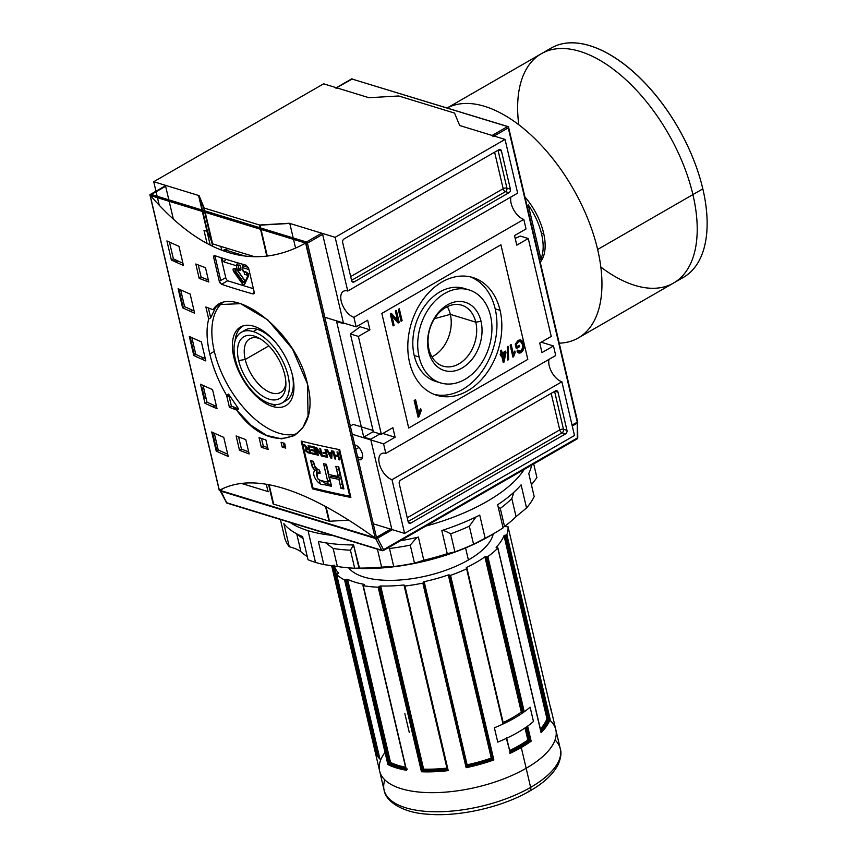 <?xml version="1.0" encoding="UTF-8"?>
<svg xmlns="http://www.w3.org/2000/svg" width="857" height="857" viewBox="0 0 857 857"><rect width="100%" height="100%" fill="white"/><g stroke="black" fill="none" stroke-linecap="round" stroke-linejoin="round"><path stroke-width="1.29" d="M428.939 349.153A31.87 23.503 -73 0 0 458.966 363.839A31.87 23.503 -73 0 0 475.785 322.168A31.87 23.503 107 0 0 461.698 305.188A31.87 23.503 107 0 0 436.202 316.179A31.87 23.503 107 0 0 428.939 349.153A31.87 23.503 107 0 0 443.026 366.132A31.87 23.503 107 0 0 468.511 355.141A31.87 23.503 107 0 0 475.785 322.168A31.87 23.503 107 0 0 445.758 307.481A31.87 23.503 107 0 0 428.939 349.153L428.607 351.52A35.673 26.299 107 0 0 462.212 367.953A35.673 26.299 107 0 0 481.023 321.311A35.673 26.299 107 0 0 447.418 304.878A35.673 26.299 107 0 0 428.607 351.52A35.673 26.299 -73 0 1 447.418 304.878A35.673 26.299 -73 0 1 481.023 321.311L475.785 322.168L450.321 314.358A31.87 23.503 107 0 0 447.333 306.645A31.87 23.503 107 0 1 450.321 314.358L434.51 318.654M431.939 356.876A31.87 23.503 107 0 0 450.321 314.358A31.87 23.503 -73 0 1 431.939 356.876M419.094 356.994A48.624 35.855 -73 0 1 444.729 293.426A48.624 35.855 -73 0 1 490.536 315.826A48.624 35.855 -73 0 1 464.901 379.394A48.624 35.855 -73 0 1 419.094 356.994A48.624 35.855 107 0 0 440.573 382.897A48.624 35.855 107 0 0 479.459 366.121A48.624 35.855 107 0 0 490.536 315.826A48.624 35.855 107 0 0 469.058 289.923A48.624 35.855 107 0 0 430.171 306.699A48.624 35.855 107 0 0 419.094 356.994L414.21 355.505A48.624 35.855 -73 0 1 425.286 305.199A48.624 35.855 -73 0 1 464.173 288.434L469.058 289.923M440.573 382.897L435.688 381.397A48.624 35.855 -73 0 1 414.21 355.505A48.624 35.855 107 0 0 438.163 382.029M470.386 276.875A61.586 45.41 -73 0 1 495.185 308.841A61.586 45.41 -73 0 1 482.127 371.21A61.586 45.41 -73 0 1 434.36 394.456A61.586 45.41 107 0 0 482.127 371.21A61.586 45.41 107 0 0 495.185 308.841A61.586 45.41 107 0 0 470.386 276.875M500.07 310.33A61.586 45.41 107 0 1 467.59 390.856A61.586 45.41 107 0 1 409.56 362.49A61.586 45.41 -73 0 1 423.604 298.772A61.586 45.41 -73 0 1 472.86 277.529A61.586 45.41 -73 0 1 500.07 310.33A61.586 45.41 -73 0 1 486.026 374.048A61.586 45.41 -73 0 1 436.77 395.291A61.586 45.41 -73 0 1 409.56 362.49A61.586 45.41 -73 0 1 442.051 281.964A61.586 45.41 -73 0 1 500.07 310.33L495.185 308.841M401.097 321.289L398.301 309.345L399.319 308.766L402.115 320.7L401.097 321.289L402.115 320.7L399.319 308.766L398.301 309.345L401.097 321.289M501.163 353.662L500.477 350.759L501.495 350.17L502.181 353.073L505.619 351.102L505.973 352.634L504.012 362.104L503.241 362.543L501.527 355.194L500.499 355.784L500.145 354.252L501.163 353.662L500.145 354.252L500.499 355.784L501.527 355.194L503.241 362.543L504.012 362.104L505.973 352.634L505.619 351.102L502.181 353.073L501.495 350.17L500.477 350.759L501.163 353.662M513.611 356.748L512.947 357.123L510.151 345.189L511.168 344.6L513.354 353.898L514.843 351.038L515.175 352.452L513.611 356.748L515.175 352.452L514.843 351.038L513.354 353.898L511.168 344.6L510.151 345.189L512.947 357.123L513.611 356.748L512.807 356.501L513.611 356.748M516.46 344.364L516.985 346.635L519.278 345.307L519.599 346.689L516.289 348.595L515.261 344.182L518.121 340.411L520.777 340.015L523.627 344.128C524.548 347.642 523.702 350.47 521.077 352.613L518.796 353.009L516.985 350.974L517.832 350.052L519.138 351.499L520.767 351.231L522.866 347.342L522.62 344.782L520.488 341.461L518.528 341.75L516.46 344.364L518.528 341.75C520.745 340.979 522.106 341.997 522.62 344.782L522.866 347.342L520.767 351.231L517.832 350.052L516.985 350.974C517.832 353.009 519.203 353.555 521.077 352.613C523.702 350.47 524.548 347.642 523.627 344.128C522.845 340.583 521.013 339.34 518.121 340.411L515.261 344.182L516.289 348.595L519.599 346.689L519.278 345.307L516.985 346.635L516.46 344.364L515.411 344.043L515.946 346.314L516.985 346.635L515.946 346.314L515.411 344.043L516.46 344.364M507.826 360.069L507.323 346.817L508.115 346.357L508.63 359.619L507.826 360.069L508.63 359.619L508.115 346.357L507.323 346.817L507.826 360.069M418.998 416.684L418.077 417.22L414.156 400.498L415.581 399.683L418.645 412.71L420.733 408.703L421.194 410.674L418.998 416.684L421.194 410.674L420.733 408.703L418.645 412.71L415.581 399.683L414.156 400.498L418.077 417.22L418.998 416.684L417.948 416.363L418.998 416.684M397.541 320.293L395.366 311.037L396.384 310.448L399.191 322.393L398.109 323.014L391.928 316.062L394.102 325.317L393.084 325.906L390.278 313.973L391.37 313.341L397.541 320.293L391.37 313.341L390.278 313.973L393.084 325.906L394.102 325.317L391.928 316.062L398.109 323.014L399.191 322.393L396.384 310.448L395.366 311.037L397.541 320.293L396.491 319.972L397.541 320.293M526.037 228.958L523.798 219.403L353.909 317.304A14.858 7.874 60 0 1 342.339 304.685A14.858 7.874 60 0 1 343.411 291.305A14.858 7.874 60 0 1 347.749 291.037L335.151 237.314L289.795 223.42L335.151 237.314L505.041 139.412L459.684 125.518L454.542 113.081L459.684 125.518L505.041 139.412L335.151 237.314L347.749 291.037L517.639 193.136L505.041 139.412L517.639 193.136L347.749 291.037A14.858 7.874 -120 0 0 341.236 301.236A14.858 7.874 -120 0 0 353.909 317.304L523.798 219.403L526.037 228.958L514.532 235.589L526.037 228.958M514.532 235.589L516.771 245.145L528.276 238.514L520.295 236.061L528.276 238.514L551.244 336.415L528.276 238.514L516.771 245.145L514.532 235.589M539.728 343.046L551.244 336.415L539.728 343.046L541.967 352.602L539.728 343.046M541.967 352.602L553.483 345.96L541.196 342.2L553.483 345.96L555.722 355.516L553.483 345.96L541.967 352.602M385.832 453.417L555.722 355.516L385.832 453.417L383.593 443.862L352.27 434.263L383.593 443.862L395.109 437.231L383.593 443.862L385.832 453.417A14.858 7.874 -120 0 0 379.319 463.616A14.858 7.874 -120 0 0 391.992 479.684A14.858 7.874 60 0 1 380.422 467.065A14.858 7.874 60 0 1 381.494 453.674A14.858 7.874 60 0 1 385.832 453.417M395.109 437.231L392.86 427.686L381.354 434.317L358.387 336.415L350.406 333.962L358.387 336.415L369.903 329.774L358.387 336.415L381.354 434.317L373.373 431.864L350.406 333.962L360.133 326.785L350.406 333.962L373.373 431.864L381.354 434.317L392.86 427.686L395.109 437.231L382.822 433.471L395.109 437.231M367.664 320.229L369.903 329.774L360.133 326.785L369.903 329.774L367.664 320.229L356.148 326.86L353.909 317.304L356.148 326.86L324.824 317.261L356.148 326.86L367.664 320.229M510.901 197.024A14.858 7.874 -120 0 0 513.9 210.201A14.858 7.874 -120 0 0 523.798 219.403A14.858 7.874 -120 0 1 513.9 210.201A14.858 7.874 -120 0 1 510.901 197.024M342.661 242.467A2.7 1.993 -73 0 1 344.086 238.942L498.892 149.729A2.7 1.993 -73 0 1 500.242 149.536A2.7 1.993 -73 0 1 501.441 150.971L510.397 189.183A2.7 1.993 -73 0 1 508.972 192.707L354.166 281.921A2.7 1.993 -73 0 1 352.816 282.114A2.7 1.993 -73 0 1 351.627 280.678L342.661 242.467L351.627 280.678A2.7 1.993 107 0 0 354.166 281.921L508.972 192.707A2.7 1.993 107 0 0 510.397 189.183L501.441 150.971A2.7 1.993 107 0 0 498.892 149.729L344.086 238.942A2.7 1.993 107 0 0 342.661 242.467M295.579 248.102L293.533 239.382L295.579 248.102M293.201 237.946L289.795 223.42L260.046 225.166L289.795 223.42L293.201 237.946M404.6 533.408L391.992 479.684L561.881 381.783L391.992 479.684L404.6 533.408L391.36 529.358L404.6 533.408L574.49 435.506L561.881 381.783L574.49 435.506L404.6 533.408M390.642 529.133L373.266 523.809L390.642 529.133M354.777 444.944A8.238 4.371 60 0 1 356.244 445.436A8.238 4.371 60 0 1 362.415 453.996A8.238 4.371 60 0 1 362.672 456.577A8.238 4.371 60 0 1 358.162 459.406A8.238 4.371 60 0 0 362.415 453.996A8.238 4.371 -120 0 0 354.777 444.944M362.672 455.817A6.749 3.578 60 0 1 361.558 457.584A6.749 3.578 60 0 1 357.476 456.47A6.749 3.578 -120 0 0 362.672 455.817M566.97 430.353A2.7 1.993 -73 0 1 565.545 433.888L410.739 523.091A2.7 1.993 -73 0 1 409.389 523.295A2.7 1.993 -73 0 1 408.189 521.849L399.233 483.648A2.7 1.993 -73 0 1 400.658 480.113L555.465 390.899A2.7 1.993 -73 0 1 556.814 390.706A2.7 1.993 -73 0 1 558.003 392.152L566.97 430.353L558.003 392.152A2.7 1.993 107 0 0 555.465 390.899L400.658 480.113A2.7 1.993 107 0 0 399.233 483.648L408.189 521.849A2.7 1.993 107 0 0 410.739 523.091L565.545 433.888A2.7 1.993 107 0 0 566.97 430.353L563.477 429.282L566.97 430.353M548.983 359.394A14.858 7.874 -120 0 0 551.983 372.581A14.858 7.874 -120 0 0 561.881 381.783A14.858 7.874 -120 0 1 551.983 372.581A14.858 7.874 -120 0 1 548.983 359.394M342.286 484.194L340.047 484.323L342.286 484.194M331.241 484.848L326.303 485.137L331.241 484.848M329.495 521.26L326.099 506.808L329.495 521.26L348.692 520.135L329.495 521.26L273.672 504.152L269.119 484.751L273.672 504.152L329.495 521.26M322.457 491.286L322.211 490.215L322.457 491.286M310.866 482.309L311.712 482.566L310.866 482.309M272.558 501.463L273.672 504.152L272.558 501.463M202.166 388.275L203.87 388.789L202.166 388.275L203.559 387.471L202.166 388.275L204.405 397.819L202.166 388.275M226.709 395.795L229.151 396.534L226.709 395.795M268.53 491.714L241.363 483.391L268.005 491.554L266.291 484.248L268.005 491.554L241.363 483.391L268.53 491.714M216.982 451.435L212.504 432.324L216.982 451.435M214.668 407.664A14.858 7.874 -120 0 0 212.932 404.868A14.858 7.874 -120 0 1 214.668 407.664M206.151 398.548A14.858 7.874 -120 0 0 204.405 397.819A14.858 7.874 -120 0 1 206.151 398.548M232.761 408.585A8.238 4.371 60 0 1 236.221 408.65A8.238 4.371 60 0 1 237.55 409.496A8.238 4.371 -120 0 0 232.761 408.585M173.617 261.064L175.61 259.907L173.617 261.064M194.582 355.912L190.104 336.812L194.582 355.912M183.377 308.156L178.899 289.055L183.377 308.156M175.535 261.942A14.858 7.874 -120 0 0 176.821 261.449A14.858 7.874 -120 0 0 177.645 260.839A14.858 7.874 60 0 1 175.535 261.942M202.863 359.651L202.338 357.38L202.863 359.651M191.668 311.894L191.132 309.623L191.668 311.894M336.051 88.517A1.082 0.568 60 0 1 336.522 87.778L368.971 97.719L398.719 95.973L454.542 113.081L459.684 125.518L492.122 135.46A1.082 0.568 60 0 1 493.054 136.627A1.082 0.568 -120 0 0 492.122 135.46L459.684 125.518L454.542 113.081L398.719 95.973L368.971 97.719L323.614 83.815L153.724 181.716L323.614 83.815L368.971 97.719L398.719 95.973L454.542 113.081L398.719 95.973L368.971 97.719L336.522 87.778A1.082 0.568 -120 0 0 336.201 87.789L351.873 78.758M159.252 205.284L157.463 197.688L159.252 205.284M157.131 196.253L156.081 191.764L157.131 196.253M155.953 191.218L153.724 181.716L199.081 195.621L204.223 208.058L260.046 225.166L260.71 227.994L260.046 225.166L204.223 208.058L204.887 210.886L199.081 195.621L153.724 181.716L155.953 191.218M267.298 256.082L261.042 229.43L267.298 256.082M212.622 243.87L254.647 256.746L212.622 243.87L205.219 212.322L212.622 243.87M211.508 241.192L207.48 231.433L202.82 211.583L207.48 231.433L211.508 241.192M202.488 210.147L199.081 195.621L202.488 210.147M203.987 230.372L207.48 231.433L203.987 230.372L207.073 243.495L203.987 230.372M204.469 280.378L208.765 281.696L204.469 280.378M515.186 238.396L520.295 236.061L515.186 238.396M267.877 448.35L266.731 449.014L267.877 448.35M305.553 459.652L306.399 459.92L305.553 459.652M310.78 461.259L313.223 462.009L310.78 461.259M323.946 465.297L326.378 466.037L323.946 465.297M336.49 469.133L338.933 469.882L336.49 469.133M353.234 424.408L350.342 426.068L353.234 424.408L373.041 430.471L353.234 424.408M221.717 250.212L220.817 246.388L221.717 250.212M243.495 325.756A45.378 24.05 -120 0 0 243.002 326.024A45.378 24.05 -120 0 0 235.043 341.075A45.378 24.05 60 0 1 243.495 325.756M271.305 404.011A45.378 24.05 -120 0 0 275.076 405.457A45.378 24.05 60 0 1 271.305 404.011M228.144 280.946A2.7 1.435 60 0 1 225.841 278.022L221.074 257.711L225.841 278.022A2.7 1.435 60 0 0 228.144 280.946L253.404 288.691L228.144 280.946M282.06 402.972A40.782 21.618 -120 0 0 285.006 366.228A40.782 21.618 -120 0 0 253.233 331.573A40.782 21.618 -120 0 0 241.331 332.291A40.782 21.618 -120 0 0 238.385 369.035A40.782 21.618 -120 0 0 270.148 403.69A40.782 21.618 -120 0 0 282.06 402.972L286.024 400.68A40.782 21.618 -120 0 0 292.076 373.738A40.782 21.618 -120 0 1 283.924 401.622M253.233 331.573A40.782 21.618 -120 0 1 288.038 375.698A40.782 21.618 -120 0 1 270.148 403.69A40.782 21.618 60 0 1 235.354 359.554A40.782 21.618 60 0 1 253.233 331.573L257.207 329.292A40.782 21.618 -120 0 1 275.804 342.554A40.782 21.618 -120 0 0 257.207 329.292A40.782 21.618 -120 0 0 245.295 330.009L241.331 332.291M238.653 360.572A35.673 18.908 60 0 1 254.293 336.094A35.673 18.908 60 0 1 284.738 374.691A35.673 18.908 60 0 1 285.831 385.864A35.673 18.908 60 0 1 264.62 397.273A35.673 18.908 60 0 1 238.653 360.572A35.673 18.908 60 0 1 258.021 337.604A35.673 18.908 60 0 1 284.738 374.691A35.673 18.908 60 0 1 269.087 399.169A35.673 18.908 60 0 1 238.653 360.572L245.231 359.501A30.916 16.379 60 0 1 249.751 338.826A30.916 16.379 60 0 1 260.1 338.74A30.916 16.379 60 0 0 245.231 359.501A30.916 16.379 -120 0 0 266.752 390.76A30.916 16.379 -120 0 0 285.884 383.497A30.916 16.379 60 0 1 280.625 392.399A30.916 16.379 60 0 1 245.231 359.501L268.873 345.874M234.561 409.271A6.749 3.578 60 0 1 234.797 409.11A6.749 3.578 60 0 1 236.886 409.025A6.749 3.578 60 0 0 234.561 409.271M354.969 445.801A6.749 3.578 60 0 1 356.898 445.811A6.749 3.578 60 0 0 354.969 445.801M518.421 345.8L519.599 346.689L518.549 346.367L516.107 347.781L518.421 345.8M520.22 339.897L522.577 343.807L523.627 344.128L522.577 343.807L522.877 346.785L522.577 343.807L520.22 339.897M522.438 349.356L520.028 352.291L521.077 352.613L518.314 352.773L520.028 352.291L522.438 349.356M520.488 341.461L517.478 341.429L518.528 341.75L517.478 341.429L515.411 344.043L517.478 341.429L519.91 341.375M510.311 345.092L512.304 353.577L513.354 353.898L512.304 353.577L510.311 345.092M514.146 352.141L515.175 352.452L514.146 352.141M513.225 353.866L512.636 355.805L513.225 353.866M507.805 359.362L508.63 359.619L507.805 359.362M500.638 350.663L501.131 352.752L502.181 353.073L501.131 352.752L500.638 350.663M504.762 351.595L505.973 352.634L504.923 352.313L503.016 361.547L504.762 351.595M503.07 361.815L504.012 362.104L503.07 361.815M500.477 354.873L501.527 355.194L500.477 354.873M501.495 354.284L502.502 358.59L503.552 358.912L504.698 353.363L502.545 354.605L503.552 358.912L502.502 358.59L501.495 354.284L502.545 354.605L504.698 353.363L503.648 353.041L501.495 354.284L502.545 354.605L503.552 358.912L504.698 353.363L503.648 353.041L501.495 354.284M414.724 400.176L417.595 412.388L418.645 412.71L417.595 412.388L414.724 400.176M420.016 409.785L421.194 410.674L420.155 410.353L417.948 416.363L420.016 409.785M398.462 309.259L401.065 320.379L402.115 320.7L400.905 320.475L398.462 309.259M395.538 310.941L398.141 322.071L399.191 322.393L397.562 322.403L398.141 322.071L395.538 310.941M390.878 315.74L391.928 316.062L390.878 315.74L393.052 324.996L394.102 325.317L392.892 325.092L390.878 315.74M390.867 313.63L396.491 319.972L390.867 313.63M508.351 126.804L351.798 78.973L336.522 87.778L352.334 78.951M508.447 126.761L508.255 127.864L508.447 126.729L351.798 78.973L508.383 126.707M576.857 422.747L572.037 425.061L577.661 421.987M292.473 375.312A45.378 24.05 -120 0 0 240.506 327.01A45.378 24.05 -120 0 0 233.854 357.348A45.378 24.05 -120 0 0 285.82 405.65A45.378 24.05 -120 0 0 292.473 375.312A45.378 24.05 60 0 1 272.569 406.443A45.378 24.05 60 0 1 233.854 357.348A45.378 24.05 60 0 1 253.758 326.217A45.378 24.05 60 0 1 292.473 375.312M239.574 328.884A45.378 24.05 60 0 1 242.156 326.206A45.378 24.05 -120 0 0 239.574 328.884M214.314 351.359A75.63 40.075 -120 0 1 222.156 303.089A75.63 40.075 -120 0 0 214.314 351.359A75.63 40.075 -120 0 0 297.615 433.406A75.63 40.075 -120 0 1 214.314 351.359L209.772 353.984C206.548 340.079 206.183 328.424 208.701 319.008L210.693 317.861L215.075 308.595L213.082 309.741L218.899 304.578L240.603 303.667L267.705 319.822L292.473 348.938L307.459 383.915L308.059 415.891L302.81 427.761L294.412 435.613L281.503 438.859L266.602 435.388L251.219 425.436L236.607 410.032A810.326 339.436 166.8 0 1 229.408 407.289L226.591 395.27C218.717 381.783 213.104 368.017 209.772 353.984C206.548 340.079 206.183 328.424 208.701 319.008L205.884 306.999A810.326 339.436 -13.2 0 0 213.082 309.741C229.869 281.674 296.104 329.431 307.459 383.915C322.114 440.112 271.562 459.406 236.607 410.032L238.6 408.885L228.583 394.124L231.401 406.143A807.626 338.301 -13.2 0 0 238.6 408.885L236.607 410.032A810.326 339.436 166.8 0 1 229.408 407.289L226.591 395.27C218.717 381.783 213.104 368.017 209.772 353.984M273.147 503.991L268.616 484.655L273.147 503.991L328.97 521.099L325.553 506.519L328.97 521.099L273.147 503.991M321.953 491.168L321.696 490.097L321.953 491.168M320.154 483.498L319.5 480.713L320.154 483.498M349.72 496.192A810.326 339.436 166.8 0 1 312.976 487.965L302.275 442.351L312.976 487.965A810.326 339.436 -13.2 0 0 349.72 496.192L339.029 450.589L349.72 496.192L350.481 495.764L349.72 496.192M314.498 447.033A810.326 339.436 166.8 0 1 310.009 445.972L310.223 446.883A810.326 339.436 -13.2 0 0 313.908 447.75L314.53 450.386A810.326 339.436 166.8 0 1 311.166 449.582L311.38 450.493A810.326 339.436 -13.2 0 0 314.744 451.296L315.312 453.717A810.326 339.436 166.8 0 1 311.702 452.86L311.916 453.771A810.326 339.436 -13.2 0 0 316.329 454.81L314.498 447.033L316.329 454.81A810.326 339.436 166.8 0 1 311.916 453.771L311.702 452.86A810.326 339.436 -13.2 0 0 315.312 453.717L314.744 451.296A810.326 339.436 166.8 0 1 311.38 450.493L311.166 449.582A810.326 339.436 -13.2 0 0 314.53 450.386L313.908 447.75A810.326 339.436 166.8 0 1 310.223 446.883L310.009 445.972A810.326 339.436 -13.2 0 0 314.498 447.033M325.81 452.935A810.326 339.436 166.8 0 1 322.95 452.303L323.164 453.214A810.326 339.436 -13.2 0 0 326.024 453.846L326.592 456.267A810.326 339.436 166.8 0 1 323.325 455.549L323.539 456.46A810.326 339.436 -13.2 0 0 327.631 457.359L325.81 449.582A810.326 339.436 166.8 0 1 324.985 449.4L325.81 452.935L324.985 449.4A810.326 339.436 -13.2 0 0 325.81 449.582L327.631 457.359A810.326 339.436 166.8 0 1 323.539 456.46L323.325 455.549A810.326 339.436 -13.2 0 0 326.592 456.267L326.024 453.846A810.326 339.436 166.8 0 1 323.164 453.214L322.95 452.303A810.326 339.436 -13.2 0 0 325.81 452.935L326.496 452.539M337.862 455.56A810.326 339.436 166.8 0 1 334.605 454.896L333.748 451.253A810.326 339.436 166.8 0 1 332.912 451.082L334.744 458.87A810.326 339.436 -13.2 0 0 335.569 459.041L334.808 455.806A810.326 339.436 -13.2 0 0 338.076 456.47L338.826 459.706A810.326 339.436 -13.2 0 0 339.672 459.866L337.84 452.089A810.326 339.436 166.8 0 1 337.005 451.918L337.862 455.56L337.005 451.918A810.326 339.436 -13.2 0 0 337.84 452.089L339.672 459.866A810.326 339.436 166.8 0 1 338.826 459.706L338.076 456.47A810.326 339.436 166.8 0 1 334.808 455.806L335.569 459.041A810.326 339.436 166.8 0 1 334.744 458.87L332.912 451.082A810.326 339.436 -13.2 0 0 333.748 451.253L334.605 454.896A810.326 339.436 -13.2 0 0 337.862 455.56L338.558 455.153L337.862 455.56M320.518 480.402L321.75 480.734A810.326 339.436 -13.2 0 0 327.899 482.148L329.891 480.991A807.626 338.301 166.8 0 1 327.503 480.456A807.626 338.301 166.8 0 0 329.891 480.991L325.949 464.215L329.891 480.991L327.899 482.148L323.571 463.68A810.326 339.436 -13.2 0 0 326.421 464.323L328.809 474.521A810.326 339.436 -13.2 0 0 338.226 476.535L340.218 475.389A807.626 338.301 166.8 0 1 337.84 474.885A807.626 338.301 166.8 0 0 340.218 475.389L338.215 466.829L340.218 475.389L338.226 476.535L335.826 466.337A810.326 339.436 -13.2 0 0 338.751 466.947L343.914 488.94A810.326 339.436 166.8 0 1 340.99 488.34L338.89 479.384A810.326 339.436 166.8 0 1 329.484 477.36L331.477 476.213A807.626 338.301 -13.2 0 0 340.882 478.227A807.626 338.301 -13.2 0 1 331.477 476.213L331.863 477.885L331.477 476.213L329.484 477.36L331.584 486.326A810.326 339.436 166.8 0 1 323.925 484.591C318.579 485.994 310.63 473.964 314.915 470.589L311.637 464.88L310.641 460.648A810.326 339.436 -13.2 0 0 313.426 461.323L314.423 465.544L317.336 469.454L319.275 470.011L320.079 473.439L317.24 473.107L316.629 473.707L317.433 478.024L318.858 479.77L321.75 480.734A810.326 339.436 -13.2 0 0 327.899 482.148L323.571 463.68A810.326 339.436 -13.2 0 0 326.421 464.323L328.809 474.521A810.326 339.436 -13.2 0 0 338.226 476.535L335.826 466.337A810.326 339.436 -13.2 0 0 338.751 466.947L343.914 488.94A810.326 339.436 166.8 0 1 340.99 488.34L338.89 479.384A810.326 339.436 166.8 0 1 329.484 477.36L331.584 486.326A810.326 339.436 166.8 0 1 323.925 484.591C318.579 485.994 310.63 473.964 314.915 470.589L312.323 467.076L310.641 460.648A810.326 339.436 -13.2 0 0 313.426 461.323L315.205 467.836L319.275 470.011L320.079 473.439L317.24 473.107L316.629 473.707M314.305 470.697L316.908 469.443L316.287 469.55L317.476 478.12L316.908 469.443L314.915 470.589M332.248 450.943A810.326 339.436 166.8 0 1 331.38 450.761L331.284 452.957A810.326 339.436 166.8 0 1 328.745 452.421L327.578 449.957A810.326 339.436 166.8 0 1 326.71 449.775L330.823 458.045A810.326 339.436 -13.2 0 0 331.766 458.249L332.248 450.943L331.766 458.249A810.326 339.436 166.8 0 1 330.823 458.045L326.71 449.775A810.326 339.436 -13.2 0 0 327.578 449.957L328.745 452.421A810.326 339.436 -13.2 0 0 331.284 452.957L331.38 450.761A810.326 339.436 -13.2 0 0 332.248 450.943M321.182 454.306L316.651 447.536A810.326 339.436 166.8 0 1 315.794 447.333L317.615 455.11A810.326 339.436 -13.2 0 0 318.418 455.303L316.994 449.229L321.536 456.01A810.326 339.436 -13.2 0 0 322.393 456.203L320.572 448.425A810.326 339.436 166.8 0 1 319.757 448.243L321.182 454.306L319.757 448.243A810.326 339.436 -13.2 0 0 320.572 448.425L322.393 456.203A810.326 339.436 166.8 0 1 321.536 456.01L316.994 449.229L318.418 455.303A810.326 339.436 166.8 0 1 317.615 455.11L315.794 447.333A810.326 339.436 -13.2 0 0 316.651 447.536L321.182 454.306L321.857 453.91L321.182 454.306M306.613 448.436L303.667 444.419A810.326 339.436 -13.2 0 0 304.578 444.644L307.995 448.725L304.578 444.644A810.326 339.436 166.8 0 1 303.667 444.419L306.613 448.436L305.82 448.575L306.613 448.436L305.467 450.171L308.081 452.839A810.326 339.436 -13.2 0 0 310.727 453.482L308.895 445.704A810.326 339.436 166.8 0 1 308.102 445.511L308.906 448.95A810.326 339.436 166.8 0 1 307.995 448.725A810.326 339.436 -13.2 0 0 308.906 448.95L308.102 445.511A810.326 339.436 -13.2 0 0 308.895 445.704L310.727 453.482A810.326 339.436 166.8 0 1 308.081 452.839L305.778 451.05L305.82 448.575M289.27 223.259L321.718 233.2A1.082 0.568 60 0 1 322.639 234.368A1.082 0.568 -120 0 0 321.718 233.2L289.27 223.259L259.521 225.005L289.27 223.259M225.509 487.408L219.242 490.343L374.68 537.735L219.574 490.225C253.351 471.982 305.071 487.826 374.734 537.768L375.773 538.314L391.649 528.555A1.082 0.568 60 0 1 391.167 529.294A1.082 0.568 -120 0 0 391.649 528.555L370.695 439.245L363.722 437.113L336.608 321.536L343.593 323.678L322.639 234.368L307.438 243.131L322.639 234.368L343.593 323.678L344.343 323.239M173.36 219.156L169.161 201.277L173.36 219.156M168.829 199.842L165.637 186.258A1.082 0.568 60 0 1 166.119 185.519L198.567 195.46L203.698 207.897L259.521 225.005L203.698 207.897L198.567 195.46L166.119 185.519A1.082 0.568 -120 0 0 165.637 186.258L168.829 199.842M210.211 245.134L202.306 211.433L210.211 245.134M201.973 209.997L198.567 195.46L201.973 209.997M219.435 489.208L219.242 490.343L374.734 537.768C305.071 487.826 253.351 471.982 219.574 490.225L375.162 538.014L305.617 243.088C254.315 271.433 202.595 255.579 150.457 195.546C202.595 255.579 254.315 271.433 305.617 243.088L150.457 195.546L149.911 194.721L166.119 185.519L150.832 194.325L306.442 242.006L307.438 243.131L150.457 195.546L149.911 194.721L150.832 194.325L306.442 242.006L305.96 242.981L375.162 538.014L375.891 538.1M301.193 441.066A810.326 339.436 -13.2 0 0 339.672 449.689L350.867 497.446A810.326 339.436 166.8 0 1 312.398 488.822L301.193 441.066A810.326 339.436 -13.2 0 0 339.672 449.689L350.867 497.446A810.326 339.436 166.8 0 1 312.398 488.822L301.193 441.066M284.631 443.348L285.756 448.115A810.326 339.436 166.8 0 1 282.189 447.097L281.064 442.319A810.326 339.436 -13.2 0 0 284.631 443.348L285.756 448.115A810.326 339.436 166.8 0 1 282.189 447.097L281.064 442.319A810.326 339.436 -13.2 0 0 284.631 443.348M265.895 439.909L268.134 449.464A810.326 339.436 166.8 0 1 261.321 447.236L259.071 437.681A810.326 339.436 -13.2 0 0 265.895 439.909L268.134 449.464A810.326 339.436 166.8 0 1 261.321 447.236L259.071 437.681A810.326 339.436 -13.2 0 0 265.895 439.909M205.476 267.684L208.84 282.007A810.326 339.436 166.8 0 1 199.167 278.343L195.803 264.01A810.326 339.436 -13.2 0 0 205.476 267.684L208.84 282.007A810.326 339.436 166.8 0 1 199.167 278.343L195.803 264.01A810.326 339.436 -13.2 0 0 205.476 267.684M245.798 439.609L249.162 453.931A810.326 339.436 166.8 0 1 239.489 450.268L236.125 435.945A810.326 339.436 -13.2 0 0 245.798 439.609L249.162 453.931A810.326 339.436 166.8 0 1 239.489 450.268L236.125 435.945A810.326 339.436 -13.2 0 0 245.798 439.609M178.952 246.313L183.43 265.424A810.326 339.436 166.8 0 1 171.389 260.035L166.911 240.935A810.326 339.436 -13.2 0 0 178.952 246.313L183.43 265.424A810.326 339.436 166.8 0 1 171.389 260.035L166.911 240.935A810.326 339.436 -13.2 0 0 178.952 246.313M190.147 294.069L194.625 313.18A810.326 339.436 166.8 0 1 182.595 307.792L178.117 288.691A810.326 339.436 -13.2 0 0 190.147 294.069L194.625 313.18A810.326 339.436 166.8 0 1 182.595 307.792L178.117 288.691A810.326 339.436 -13.2 0 0 190.147 294.069M223.752 437.349L228.23 456.449A810.326 339.436 166.8 0 1 216.2 451.071L211.722 431.96A810.326 339.436 -13.2 0 0 223.752 437.349L228.23 456.449A810.326 339.436 166.8 0 1 216.2 451.071L211.722 431.96A810.326 339.436 -13.2 0 0 223.752 437.349M212.547 389.592L217.035 408.693A810.326 339.436 166.8 0 1 204.994 403.304L200.517 384.204A810.326 339.436 -13.2 0 0 212.547 389.592L217.035 408.693A810.326 339.436 166.8 0 1 204.994 403.304L200.517 384.204A810.326 339.436 -13.2 0 0 212.547 389.592M201.352 341.836L205.83 360.936A810.326 339.436 166.8 0 1 193.8 355.548L189.311 336.447A810.326 339.436 -13.2 0 0 201.352 341.836L205.83 360.936A810.326 339.436 166.8 0 1 193.8 355.548L189.311 336.447A810.326 339.436 -13.2 0 0 201.352 341.836M221.545 284.288A810.326 339.436 -13.2 0 0 252.944 293.919A810.326 339.436 166.8 0 1 221.545 284.288L219.296 281.332L213.704 257.454L219.296 281.332L225.745 277.625L219.296 281.332L219.853 282.681L221.545 284.288L227.705 280.742L221.545 284.288M214.818 255.643L213.714 256.093L213.704 257.454L214.818 255.643A810.326 339.436 -13.2 0 0 246.227 265.263A810.326 339.436 166.8 0 1 214.818 255.643L214.068 255.665M246.227 265.263L248.594 268.145L254.186 292.023L248.594 268.145L246.227 265.263M252.944 293.919L254.143 293.405L254.186 292.023L252.944 293.919L254.218 293.18L252.944 293.919L253.758 293.855M220.731 280.507L215.128 256.629L220.731 280.507M212.729 246.366L204.705 212.161L212.729 246.366M204.362 210.726L203.698 207.897L204.362 210.726M266.827 256.136L260.528 229.269L266.827 256.136M260.185 227.833L259.521 225.005L260.185 227.833M223.645 250.555A2.7 1.435 -120 0 0 223.634 250.608A2.7 1.435 60 0 1 224.877 249.848L245.306 256.104L224.877 249.848A2.7 1.435 -120 0 0 224.084 249.89L222.82 250.619M219.306 490.365L375.784 538.314L376.437 537.318L307.438 243.131L376.437 537.318L391.649 528.555L370.695 439.245L379.983 433.899L370.695 439.245L363.722 437.113L336.608 321.536L343.593 323.678M337.369 321.107L336.608 321.536L337.369 321.107M373.298 431.585L363.722 437.113L373.298 431.585M195.792 354.402A807.626 338.301 -13.2 0 0 205.305 358.687A807.626 338.301 -13.2 0 1 195.792 354.402L191.861 337.626L195.792 354.402L193.8 355.548M206.998 402.158A807.626 338.301 -13.2 0 0 216.51 406.443A807.626 338.301 -13.2 0 1 206.998 402.158L203.066 385.382L206.998 402.158L204.994 403.304M218.203 449.914A807.626 338.301 -13.2 0 0 227.705 454.21A807.626 338.301 -13.2 0 1 218.203 449.914L214.271 433.139L218.203 449.914L216.2 451.071M184.598 306.635A807.626 338.301 -13.2 0 0 194.1 310.93A807.626 338.301 -13.2 0 1 184.598 306.635L180.666 289.87L184.598 306.635L182.595 307.792M173.393 258.878A807.626 338.301 -13.2 0 0 182.905 263.174A807.626 338.301 -13.2 0 1 173.393 258.878L169.461 242.113L173.393 258.878L171.389 260.035M228.583 394.124L226.591 395.27L228.583 394.124L231.401 406.143A807.626 338.301 -13.2 0 0 238.6 408.885L228.583 394.124M241.481 449.122A807.626 338.301 -13.2 0 0 248.68 451.875A807.626 338.301 -13.2 0 1 241.481 449.122L238.61 436.909L241.481 449.122L239.489 450.268M208.369 307.963L210.693 317.861L215.075 308.595L213.082 309.741A810.326 339.436 -13.2 0 1 205.884 306.999L208.701 319.008L210.693 317.861L208.369 307.963M201.159 277.197A807.626 338.301 -13.2 0 0 208.347 279.95A807.626 338.301 -13.2 0 1 201.159 277.197L198.288 264.974L201.159 277.197L199.167 278.343M263.303 446.09A807.626 338.301 -13.2 0 0 267.684 447.536A807.626 338.301 -13.2 0 1 263.303 446.09L261.514 438.495L263.303 446.09L261.321 447.236M284.17 445.951A807.626 338.301 -13.2 0 0 285.327 446.283A807.626 338.301 -13.2 0 1 284.17 445.951L283.485 443.015L284.17 445.951L282.189 447.097M339.779 450.15L339.029 450.589L339.779 450.15M315.097 467.643L313.041 461.227L315.076 467.601M318.129 479.17L325.906 483.434A807.626 338.301 -13.2 0 0 331.188 484.644A807.626 338.301 -13.2 0 1 325.906 483.434L323.925 484.591L325.906 483.434L318.129 479.17M342.993 487.194L340.882 478.227L342.993 487.194A807.626 338.301 -13.2 0 0 343.528 487.301A807.626 338.301 -13.2 0 1 342.993 487.194L340.99 488.34M339.533 459.298L338.826 459.706L339.533 459.298M338.772 456.063L338.076 456.47L338.772 456.063M335.923 455.163L334.808 455.806L335.923 455.163M335.441 458.463L334.744 458.87L335.441 458.463M331.82 457.477L330.823 458.045L331.82 457.477M332.152 452.464L331.284 452.957L332.152 452.464M331.102 455.935L331.113 457.338L329.206 453.385A810.326 339.436 -13.2 0 0 331.252 453.814L331.113 457.338L331.852 456.899L331.113 457.338L329.206 453.385A810.326 339.436 -13.2 0 0 331.252 453.814L331.102 455.935L331.948 455.442L331.102 455.935M332.088 453.332L331.252 453.814L332.088 453.332M330.309 452.753L329.206 453.385L330.309 452.753M324.621 455.838L323.539 456.46L324.621 455.838M327.278 455.87L326.592 456.267L327.278 455.87M326.71 453.449L326.024 453.846L326.71 453.449M324.246 452.592L323.164 453.214L324.246 452.592M322.253 455.592L321.536 456.01L322.253 455.592M317.561 448.897L316.994 449.229L317.561 448.897M318.29 454.724L317.615 455.11L318.29 454.724M312.976 453.16L311.916 453.771L312.976 453.16M315.976 453.332L315.312 453.717L315.976 453.332M315.408 450.911L314.744 451.296L315.408 450.911M312.43 449.882L311.38 450.493L312.43 449.882M315.194 450L314.53 450.386L315.194 450M314.583 447.365L313.908 447.75L314.583 447.365M311.284 446.272L310.223 446.883L311.284 446.272M309.57 448.565L308.906 448.95L309.57 448.565M307.824 451.918L306.249 450.364L307.417 449.443A810.326 339.436 -13.2 0 0 309.12 449.85L309.709 452.378A810.326 339.436 166.8 0 1 307.824 451.918L306.249 450.364L307.417 449.443A810.326 339.436 -13.2 0 0 309.12 449.85L309.709 452.378A810.326 339.436 166.8 0 1 307.824 451.918M310.373 452.003L309.709 452.378L310.373 452.003M309.784 449.475L309.12 449.85L309.784 449.475M308.466 448.832L307.417 449.443L308.466 448.832M576.686 438.955A1.35 0.718 -120 0 0 577.275 438.023L577.275 422.351L577.757 437.745L383.54 549.68A1.35 0.728 152.3 0 1 381.783 550.269L375.634 538.55L220.378 490.975L220.528 490.118L226.527 502.695A1.35 0.728 152.3 0 1 226.216 502.459A1.35 0.728 152.3 0 1 226.194 502.073A1.35 0.728 -27.7 0 0 226.527 502.695L381.783 550.269L375.634 538.55L377.53 538.228L375.634 538.55L220.378 490.975L226.527 502.695A1.35 0.996 107 0 0 227.662 503.038M577.125 423.208L572.262 426.015L577.125 423.208L577.275 422.351M392.388 529.669L377.53 538.228L383.54 549.68L377.53 538.228L392.388 529.669M220.528 490.118L224.513 487.826L220.528 490.118L220.378 490.975M497.746 742.098A90.488 37.901 -13.2 0 0 506.391 738.348A90.488 37.901 166.8 0 1 497.746 742.098A90.488 37.901 -13.2 0 0 533.472 721.508L530.108 707.186A90.488 37.901 166.8 0 1 524.259 711.792A90.488 37.901 -13.2 0 0 530.108 707.186A90.488 37.901 166.8 0 1 494.382 727.764L497.746 742.098A90.488 37.901 -13.2 0 0 533.472 721.508L530.108 707.186L533.472 721.508A90.488 37.901 166.8 0 1 527.623 726.115A90.488 37.901 -13.2 0 0 533.472 721.508L530.108 707.186A90.488 37.901 166.8 0 1 494.382 727.764A90.488 37.901 -13.2 0 0 503.027 724.026A90.488 37.901 166.8 0 1 494.382 727.764L497.746 742.098M423.604 582.61L466.722 766.458A89.674 37.569 -13.2 0 0 492.657 759.227L493.836 759.945L450.546 575.368L449.497 575.315L450.546 575.368A90.488 37.901 -13.2 0 0 466.626 568.812L466.251 568.084L466.626 568.812A90.488 37.901 166.8 0 1 450.546 575.368L493.846 759.955L491.254 758.081L448.297 574.929L449.336 574.993L448.297 574.929A87.789 36.776 166.8 0 1 424.161 581.667A87.789 36.776 -13.2 0 0 448.297 574.929L491.254 758.081A87.789 36.776 -13.2 0 1 467.119 764.819L466.54 766.04M447.45 769.554L447.418 769.618A89.674 37.569 -13.2 0 1 422.372 770.711L421.473 771.771A90.488 37.901 166.8 0 0 448.232 770.614L448.232 770.614A90.488 37.901 166.8 0 1 421.462 771.771L378.173 587.195L379.287 586.777L422.415 770.647L421.462 771.771L378.173 587.195A90.488 37.901 166.8 0 1 363.25 585.695L364.536 585.149L363.25 585.695A90.488 37.901 -13.2 0 0 378.173 587.195L379.555 586.392L422.415 770.647L379.555 586.392L422.683 770.25L379.555 586.392L380.669 585.974L423.626 769.125L422.372 770.711A89.674 37.569 -13.2 0 0 447.386 769.618L448.222 770.604L404.943 586.027L404.279 585.845L404.943 586.027A90.488 37.901 -13.2 0 0 422.833 583.103L423.583 582.546L422.833 583.103A90.488 37.901 166.8 0 1 404.943 586.027L448.232 770.614L447.418 769.618L404.386 585.963M379.93 759.045L336.64 574.469L337.23 573.89L336.64 574.469A90.488 37.901 -13.2 0 0 344.589 579.975L345.778 579.825L344.589 579.975A90.488 37.901 166.8 0 1 336.64 574.469L379.93 759.045A90.488 37.901 166.8 0 1 374.391 747.979L374.391 747.979A90.488 37.901 166.8 0 0 374.745 750.261A90.488 37.901 166.8 0 0 379.93 759.045L379.822 758.702M547.323 719.002L548.052 719.066A88.592 37.108 166.8 0 1 540.703 730.453A88.592 37.108 166.8 0 0 548.052 719.066L505.041 535.186L505.823 535.154L505.041 535.186L548.159 719.055L548.941 719.023L505.823 535.154L549.069 719.012A89.674 37.569 -13.2 0 1 540.896 731.289A89.674 37.569 -13.2 0 0 549.069 719.012L550.151 719.269L506.851 534.682L505.823 535.154L506.851 534.682A90.488 37.901 -13.2 0 0 508.008 526.637L507.065 526.487L508.008 526.637A90.488 37.901 166.8 0 1 506.851 534.682L550.151 719.269L546.959 718.809L504.002 535.657L505.041 535.186L504.259 535.411L547.323 719.002L504.259 535.411M521.388 712.038L523.049 712.028L486.647 556.814L523.049 712.028L524.259 711.792L487.858 556.579L486.647 556.814L487.858 556.579A90.488 37.901 -13.2 0 0 497.799 548.137L497.36 547.73L497.799 548.137A90.488 37.901 166.8 0 1 487.858 556.579L524.259 711.792L523.049 712.028L521.313 712.092L484.901 556.879L486.647 556.814L522.502 711.856L486.101 556.654L484.987 556.836L521.313 712.092L484.987 556.836M503.027 724.026L466.626 568.812L503.027 724.026M466.326 567.58L466.422 567.538A87.789 36.776 -13.2 0 0 484.901 556.879A87.789 36.776 166.8 0 1 466.422 567.538L466.465 568.148M503.155 722.59A87.789 36.776 -13.2 0 0 521.313 712.092A87.789 36.776 -13.2 0 1 503.155 722.59M510.14 752.35L506.391 738.348L510.14 752.382M510.097 752.242L506.562 737.791M509.926 752.125L509.926 753.389A90.488 37.901 166.8 0 0 521.281 747.508A90.488 37.901 166.8 0 1 509.926 753.389M527.966 740.084L525.02 727.936L527.858 740.03L529.144 740.491L527.966 740.084L525.105 727.882M529.23 740.512L529.144 740.491A88.592 37.108 166.8 0 1 509.969 751.61A88.592 37.108 166.8 0 0 529.144 740.491L526.102 727.186L529.23 740.512M529.862 740.705L531.136 741.155L529.862 740.705A89.674 37.569 -13.2 0 1 510.076 752.114A89.674 37.569 -13.2 0 0 529.862 740.705M505.309 526.573A87.789 36.776 -13.2 0 0 505.202 525.898A87.789 36.776 166.8 0 1 505.309 526.573L506.251 526.712L505.309 526.573M506.251 526.712L507.065 526.487L506.251 526.712M496.117 547.366A87.789 36.776 -13.2 0 0 504.002 535.657A87.789 36.776 166.8 0 1 496.117 547.366L496.567 547.773L496.117 547.366M496.567 547.773L497.36 547.73L496.567 547.773M466.711 766.415L466.722 766.458A89.674 37.569 -13.2 0 0 492.657 759.227L449.336 574.993L492.432 758.809A88.592 37.108 166.8 0 1 466.626 766.019A88.592 37.108 166.8 0 0 492.432 758.809L491.265 758.081A87.789 36.776 -13.2 0 1 467.119 764.819L466.551 765.922M423.679 581.849L466.744 765.44M404.322 585.695L403.979 584.967L404.322 585.695M447.054 768.193L446.936 768.118A87.789 36.776 -13.2 0 1 423.626 769.125L380.669 585.974A87.789 36.776 -13.2 0 0 403.979 584.967A87.789 36.776 166.8 0 1 380.669 585.974L379.78 586.199M363.229 585.17L364.118 584.474L363.229 585.17M347.588 579.311A87.789 36.776 -13.2 0 0 363.839 584.292A87.789 36.776 166.8 0 1 347.588 579.311L346.399 579.471L347.588 579.311L390.546 762.462L387.878 764.562L344.589 579.975L387.878 764.562L388.81 763.748A89.674 37.569 -13.2 0 0 406.004 769.05A89.674 37.569 -13.2 0 1 388.81 763.748L345.778 579.825L388.907 763.694L389.528 763.33L346.399 579.471L345.778 579.825L346.399 579.471L389.624 763.287A88.592 37.108 166.8 0 0 405.854 768.408A88.592 37.108 166.8 0 1 389.624 763.287L390.546 762.473A87.789 36.776 -13.2 0 0 405.575 767.208A87.789 36.776 -13.2 0 1 390.546 762.462L347.588 579.311M337.23 573.89L338.665 573.172L337.23 573.89M334.348 566.027A87.789 36.776 -13.2 0 0 338.622 573.097A87.789 36.776 166.8 0 1 334.348 566.027M468.393 559.985A75.63 31.677 -13.2 0 1 348.638 567.837A75.63 31.677 -13.2 0 0 468.393 559.985A75.63 31.677 -13.2 0 0 493.214 533.932A75.63 31.677 -13.2 0 1 468.393 559.985L465.576 547.944M406.539 770.282L406.261 769.093L406.539 770.282A90.488 37.901 166.8 0 1 387.878 764.562A90.488 37.901 166.8 0 0 406.539 770.282L363.25 585.695L406.143 769.629L407.664 769.018M375.977 747.186L375.045 747.443A89.674 37.569 -13.2 0 0 379.405 756.913A89.674 37.569 -13.2 0 1 375.045 747.443L332.559 565.749L375.162 747.411L375.977 747.186L333.448 565.888L375.977 747.186M466.722 766.458L466.133 767.69L422.833 583.103L466.133 767.69L466.722 766.458M541.099 732.724A90.488 37.901 166.8 0 0 550.151 719.269L550.151 719.269A90.488 37.901 166.8 0 1 541.099 732.724L497.799 548.137L540.917 731.749M551.287 711.149L508.008 526.637L551.287 711.149M334.08 565.063L377.048 748.215A87.789 36.776 -13.2 0 0 378.044 751.15A87.789 36.776 -13.2 0 1 376.759 746.608L376.094 747.154A88.592 37.108 166.8 0 0 378.858 754.588A88.592 37.108 166.8 0 1 376.094 747.154L376.748 746.747M543.563 232.911A48.624 25.764 -120 0 1 540.231 262.221A48.624 25.764 -120 0 0 543.563 232.911A48.624 25.764 -120 0 0 524.902 196.874A48.624 25.764 -120 0 1 543.563 232.911L541.581 234.057A48.624 25.764 60 0 1 540.938 258.932L539.631 259.682L540.938 258.932L528.266 204.909A48.624 25.764 60 0 1 541.581 234.057A48.624 25.764 60 0 1 540.938 258.932L528.266 204.909A48.624 25.764 60 0 1 541.581 234.057M526.959 205.659L528.266 204.909L526.959 205.659M578.239 337.969A132.353 70.135 -120 0 0 597.64 249.483A132.353 70.135 60 0 1 559.214 343.175A132.353 70.135 -120 0 0 578.239 337.969L683.436 277.347A132.353 70.135 -120 0 0 702.826 188.872A132.353 70.135 -120 0 0 551.265 48.003A132.353 70.135 -120 0 0 546.52 51.249A132.353 70.135 60 0 1 633.034 71.474A132.353 70.135 60 0 1 702.826 188.872L692.906 194.593A132.353 70.135 60 0 1 600.832 267.052M597.64 249.483A132.353 70.135 -120 0 0 447.247 107.971A132.353 70.135 60 0 1 597.64 249.483L692.906 194.593A132.353 70.135 -120 0 0 586.606 53.745A132.353 70.135 -120 0 0 518.753 124.64M496.567 531.951A129.653 54.312 -13.2 0 0 503.091 527.88A129.653 54.312 166.8 0 1 485.137 538.217L479.716 515.078A129.653 54.312 166.8 0 1 441.816 530.537A129.653 54.312 -13.2 0 0 479.716 515.078L485.137 538.217A129.653 54.312 -13.2 0 0 496.567 531.951L490.707 535.421A118.844 49.781 166.8 0 1 351.552 568.062L349.849 567.934A121.544 50.917 166.8 0 1 337.369 566.498L323.796 564.57A129.653 54.312 166.8 0 1 315.483 562.396A129.653 54.312 -13.2 0 0 323.796 564.57L318.375 541.431L323.796 564.57L337.369 566.498A121.544 50.917 166.8 0 0 354.68 568.234A121.544 50.917 166.8 0 1 349.849 567.934M536.91 477.628L531.426 484.816L536.91 477.628L533.697 463.926L536.91 477.628M500.284 508.383L504.516 526.412L500.284 508.383A121.544 50.917 166.8 0 0 511.822 498.592L516.053 516.621L526.541 507.987L521.11 484.848A129.653 54.312 166.8 0 1 497.66 504.73A129.653 54.312 -13.2 0 0 521.11 484.848L526.541 507.987A129.653 54.312 -13.2 0 0 534.19 496.61L528.769 473.471L534.19 496.61A129.653 54.312 166.8 0 1 526.541 507.987L516.053 516.621A121.544 50.917 166.8 0 1 504.516 526.412L503.005 527.537L504.516 526.412A121.544 50.917 166.8 0 0 516.053 516.621L511.822 498.592L513.857 492.304L511.822 498.592A121.544 50.917 166.8 0 1 500.284 508.383L498.217 507.087M469.325 526.219A121.544 50.917 166.8 0 1 450.686 533.825A121.544 50.917 166.8 0 0 469.325 526.219L473.557 544.249L485.137 538.217L473.557 544.249A121.544 50.917 166.8 0 1 454.906 551.854L447.247 553.686A129.653 54.312 166.8 0 1 423.808 560.221A129.653 54.312 -13.2 0 0 447.247 553.686L441.816 530.537L447.247 553.686L454.906 551.854A121.544 50.917 166.8 0 0 473.557 544.249L469.325 526.219L476.021 516.91M410.257 545.116A121.544 50.917 166.8 0 1 389.507 548.501A121.544 50.917 166.8 0 0 410.257 545.116L414.488 563.145L423.808 560.221L418.377 537.082A129.653 54.312 166.8 0 1 400.315 540.788A129.653 54.312 -13.2 0 0 418.377 537.082L423.808 560.221L414.488 563.145A121.544 50.917 166.8 0 1 393.727 566.531L381.622 567.109A129.653 54.312 166.8 0 1 358.976 568.095A129.653 54.312 -13.2 0 0 381.622 567.109L377.423 549.208L381.622 567.109L393.727 566.531A121.544 50.917 166.8 0 0 414.488 563.145L410.257 545.116L416.963 537.414M353.555 544.956A129.653 54.312 166.8 0 1 318.375 541.431A129.653 54.312 -13.2 0 0 353.555 544.956L358.976 568.095L354.68 568.234L350.449 550.205L353.555 544.956L359.522 568.223M308.049 530.665A129.653 54.312 166.8 0 1 290.02 522.427A129.653 54.312 -13.2 0 0 308.049 530.665A129.653 54.312 -13.2 0 0 332.205 535.357A129.653 54.312 166.8 0 1 308.049 530.665L315.483 562.396A129.653 54.312 -13.2 0 1 308.027 559.739A129.653 54.312 -13.2 0 0 315.483 562.396M425.854 526.08A129.653 54.312 -13.2 0 0 524.195 469.411A129.653 54.312 166.8 0 1 425.854 526.08M497.66 504.73L503.091 527.88L497.66 504.73M531.651 465.105A129.653 54.312 166.8 0 1 528.769 473.471A129.653 54.312 -13.2 0 0 531.651 465.105M280.389 519.481L284.588 537.382A129.653 54.312 -13.2 0 0 289.28 546.745L283.849 523.606L289.28 546.745C294.583 548.148 298.472 549.819 300.936 551.758C298.472 549.819 294.583 548.148 289.28 546.745A129.653 54.312 -13.2 0 1 284.588 537.382L280.389 519.481M302.596 536.6A129.653 54.312 166.8 0 1 283.849 523.606A129.653 54.312 -13.2 0 0 302.596 536.6L308.027 559.739L302.596 536.6M307.267 556.514A121.544 50.917 166.8 0 1 300.936 551.758A121.544 50.917 166.8 0 0 307.267 556.514M358.976 568.095L354.68 568.234L350.449 550.205A121.544 50.917 166.8 0 1 333.148 548.469L325.671 542.824M389.507 548.501L393.727 566.531L389.507 548.501L388.307 547.719M450.686 533.825L454.906 551.854L450.686 533.825C445.565 531.072 442.608 529.98 441.816 530.537M247.159 272.772L247.212 275.14L248.08 274.904M247.212 275.14L244.416 274.283L244.245 272.012M248.251 274.915C246.462 274.754 245.98 274.058 246.827 272.837C245.97 273.951 246.388 274.658 248.08 274.947M244.545 282.821A1.35 0.718 60 0 1 243.506 282.167L245.091 280.817L242.895 282.392L243.506 282.167L235.407 270.823L236.843 269.741L234.797 271.037L236.489 269.634M355.784 449.272L358.879 447.483M257.207 329.292A40.782 21.618 -120 0 0 243.431 331.348M243.109 270.523A1.35 0.568 -13.2 0 0 243.259 271.166A1.35 0.996 -73 0 0 243.849 271.894L246.655 272.751L248.08 275.215A1.35 1.071 25 0 0 248.316 276.361A2.7 1.435 -120 0 0 248.359 274.947A1.35 0.568 166.8 0 1 248.166 274.347M500.917 244.791L527.794 359.404L408.714 428.029L381.836 313.416L500.917 244.791M248.348 267.427L243.131 265.82A1.35 0.996 107 0 0 242.413 267.588L248.926 269.58L242.413 267.588L243.259 271.166L242.413 267.588A1.35 0.996 107 0 1 243.131 265.82L248.348 267.427M244.524 271.798A1.35 0.996 -73 0 1 243.259 271.166L246.055 272.033L243.259 271.166A1.35 0.568 -13.2 0 1 242.927 270.908L242.092 267.33A1.35 0.568 -13.2 0 0 242.413 267.588M247.127 272.74A1.35 0.996 -73 0 1 246.055 272.033A2.7 1.435 -120 0 1 248.359 274.947A2.7 1.435 -120 0 0 246.055 272.033A1.35 0.996 -73 0 0 246.655 272.751M248.369 273.769L248.005 274.561M244.845 282.574A1.35 1.071 25 0 0 244.695 284.117L248.316 276.361A2.7 1.435 -120 0 0 248.359 274.947M243.506 282.167L242.028 283.303A2.7 1.435 -120 0 0 244.695 284.117L248.316 276.361A1.35 1.071 25 0 1 248.08 275.215L244.47 282.981A1.35 1.071 25 0 0 244.695 284.117A2.7 1.435 -120 0 1 242.028 283.303L233.929 271.958L242.028 283.303L243.506 282.167M236.96 269.773L244.984 281.032M234.882 271.155L233.929 271.958A2.7 1.435 -120 0 1 233.093 269.334A2.7 1.435 -120 0 1 234.347 268.445A2.7 1.435 -120 0 0 233.093 269.334A2.7 1.435 -120 0 0 233.929 271.958L234.882 271.155M235.407 270.823A1.35 0.718 60 0 1 235.097 269.205A1.35 0.718 -120 0 0 235.407 270.823M235.621 269.066A1.35 0.996 -73 0 1 234.347 268.445L237.153 269.302L234.347 268.445A1.35 0.996 -73 0 0 234.947 269.162L237.743 270.019A1.35 0.996 -73 0 1 237.153 269.302A1.35 0.996 -73 0 0 238.417 269.923A1.35 0.718 -120 0 0 239.017 268.991A1.35 0.568 166.8 0 1 240.881 268.691A2.7 1.435 60 0 1 239.692 270.544L238.171 270.073L239.692 270.544A1.35 0.996 107 0 0 239.092 269.826L238.814 269.901A1.35 0.718 60 0 1 238.417 269.923A1.35 0.996 -73 0 1 237.743 270.019L238.814 269.901A1.35 0.718 60 0 0 239.017 268.991A1.35 0.568 166.8 0 1 237.153 269.302L236.307 265.713L237.153 269.302A1.35 0.568 166.8 0 0 239.017 268.991L238.171 265.413A1.35 0.568 166.8 0 1 240.035 265.113L240.881 268.691A1.35 0.568 -13.2 0 0 239.017 268.991L238.171 265.413A1.35 0.568 166.8 0 1 236.307 265.713A1.35 0.996 107 0 1 237.025 263.956A1.35 0.718 60 0 1 238.171 265.413A1.35 0.718 -120 0 0 237.025 263.956A1.35 0.996 107 0 0 236.307 265.713L224.534 262.113A1.35 0.996 -73 0 1 225.241 260.346A1.35 0.996 -73 0 0 224.534 262.113L236.307 265.713A1.35 0.568 166.8 0 0 238.171 265.413A1.35 0.568 -13.2 0 1 240.035 265.113L240.881 268.691A2.7 1.435 -120 0 1 239.692 270.544A1.35 0.996 -73 0 0 238.932 269.794M222.231 259.189A2.7 1.435 -120 0 0 224.534 262.113A2.7 1.435 -120 0 1 222.231 259.189M223.741 250.951L227.898 248.551L223.741 250.951M558.003 392.152L554.94 391.21L558.003 392.152M554.597 391.403L563.477 429.282A2.7 1.993 107 0 1 562.053 432.817L408.114 521.527L562.053 432.817A2.7 1.993 107 0 0 563.477 429.282A2.7 1.136 166.8 0 0 559.75 429.893L551.18 393.374L559.75 429.893A2.7 1.435 -120 0 0 562.053 432.817L565.545 433.888L562.053 432.817A2.7 1.435 -120 0 1 559.75 429.893A2.7 1.136 166.8 0 1 563.477 429.282L554.597 391.403M408.371 522.374L410.739 523.091L408.371 522.374M407.236 517.778L559.75 429.893L407.236 517.778M501.441 150.971L498.367 150.029L501.441 150.971M498.024 150.232L506.916 188.112L510.397 189.183L506.916 188.112A2.7 1.136 -13.2 0 0 503.177 188.722L350.674 276.607L503.177 188.722L494.618 152.192L503.177 188.722A2.7 1.435 60 0 0 505.491 191.636L351.552 280.346L505.491 191.636A2.7 1.993 107 0 0 506.916 188.112A2.7 1.136 -13.2 0 0 503.177 188.722A2.7 1.435 60 0 0 505.491 191.636A2.7 1.993 107 0 0 506.916 188.112L498.024 150.232M508.972 192.707L505.491 191.636L508.972 192.707M351.809 281.192L354.166 281.921L351.809 281.192M466.583 289.291A48.624 35.855 107 0 0 426.293 303.892A48.624 35.855 107 0 0 414.21 355.505M481.023 321.311A35.673 26.299 -73 0 1 462.212 367.953A35.673 26.299 -73 0 1 428.607 351.52M494.05 136.049L508.255 127.864L577.254 422.051L508.255 127.864L494.05 136.049M507.408 126.654L492.122 135.46L507.408 126.654L508.447 126.729L577.768 422.255M234.786 356.812L233.854 357.348M316.576 474.457L317.433 478.024L318.858 479.77M150.832 194.325L149.911 194.721L219.242 490.343M165.637 186.258L151.368 194.485L165.637 186.258M321.718 233.2L306.442 242.006L321.718 233.2M224.877 249.848L223.249 250.78L224.877 249.848M229.408 407.289L231.401 406.143M313.608 488.126L312.398 488.822M315.59 468.415L316.908 469.443M318.558 473.31L318.879 472.121L320.186 471.95M340.882 478.227L338.89 479.384M319.779 472.186L318.193 473.107L319.779 472.186M313.619 463.733L311.637 464.88M309.12 452.239L308.081 452.839L309.12 452.239M306.249 449.721L305.467 450.171L306.249 449.721M307.449 449.025L307.374 448.19M305.778 446.476L305.21 446.797L305.778 446.476M306.249 450.364L306.452 449.443L307.417 449.443M382.95 550.601A1.35 0.996 -73 0 1 381.783 550.269A1.35 0.728 -27.7 0 0 383.54 549.68L577.275 438.023A1.35 0.718 60 0 1 577.082 438.934L383.347 550.58A1.35 0.718 60 0 1 382.95 550.601A1.35 0.718 -120 0 0 383.54 549.68A1.35 0.718 60 0 1 383.347 550.58L382.276 550.697A1.35 0.996 107 0 0 382.95 550.601M528.266 791.086A5.399 2.86 -120 0 0 530.633 787.379A90.488 37.901 166.8 0 1 429.228 811.579A90.488 37.901 166.8 0 1 384.868 779.881M555.047 739.966A90.488 37.901 -13.2 0 1 530.633 787.379A90.488 37.901 -13.2 0 0 560.296 748.814C561.614 752.585 560.96 757.674 558.357 764.08C553.536 773.892 544.034 782.87 529.84 790.99C502.052 807.305 458.388 817.149 427.011 814.15C402.79 812.672 385.661 801.456 384.107 790.133A90.488 37.901 -13.2 0 0 439.705 811.74A90.488 37.901 -13.2 0 0 530.633 787.379L526.155 768.279A90.488 37.901 166.8 0 1 417.198 791.868A90.488 37.901 166.8 0 1 385.029 752.382M549.808 720.159A90.488 37.901 -13.2 0 1 526.155 768.279L521.281 747.508A90.488 37.901 166.8 0 0 531.147 741.155L531.147 741.155A90.488 37.901 166.8 0 1 521.281 747.508M493.846 759.955A90.488 37.901 166.8 0 1 466.133 767.69A90.488 37.901 166.8 0 0 493.846 759.955L493.846 759.955M404.858 713.635L409.282 732.467M560.296 748.814L550.944 708.932A90.488 37.901 166.8 0 0 550.258 706.736A90.488 37.901 166.8 0 1 551.297 711.214L508.008 526.637M527.623 726.115L531.147 741.155L527.623 726.115M509.711 750.528A87.789 36.776 -13.2 0 0 527.858 740.03A87.789 36.776 -13.2 0 1 509.711 750.528M526.541 726.886L529.776 740.684L526.541 726.886M406.164 769.222L362.961 585.513L406.132 769.597M422.897 770.014L423.626 769.125A87.789 36.776 -13.2 0 0 446.936 768.118L403.979 584.967L447.247 768.343M447.279 769.158A88.592 37.108 166.8 0 1 422.726 770.197A88.592 37.108 166.8 0 0 447.279 769.158M424.161 581.667L467.119 764.819L424.161 581.667M540.381 729.093A87.789 36.776 -13.2 0 0 546.959 718.809A87.789 36.776 -13.2 0 1 540.381 729.093M678.251 279.832A132.353 70.135 -120 0 0 702.826 188.872M350.706 567.998A118.844 49.781 -13.2 0 0 493.525 533.707M303.035 538.485A121.544 50.917 166.8 0 1 296.961 533.965A121.544 50.917 166.8 0 0 303.035 538.485M296.736 533.847L300.936 551.758L296.736 533.847M333.148 548.469L337.369 566.498L333.148 548.469A121.544 50.917 166.8 0 0 350.449 550.205M443.958 530.687L443.048 530.397M150.146 195.225L219.349 490.268M381.783 550.269A1.35 0.996 107 0 0 382.276 550.697L227.019 503.123A1.35 0.996 -73 0 1 226.527 502.695L381.783 550.269M384.107 790.133L331.616 565.609L374.38 747.947M550.248 706.693L550.944 708.932A90.488 37.901 166.8 0 1 551.297 711.214M227.437 248.412L223.302 250.801M242.981 266.173L242.938 265.627M242.735 265.852L242.092 267.33M243.849 271.894L242.927 270.908M234.797 271.037L242.895 282.392M237.003 269.473L245.091 280.817M577.564 422.501L572.165 425.618M375.816 538.314L391.488 529.283M150.125 194.571L165.797 185.54M219.242 490.333L149.921 194.818M306.485 449.422L308.466 448.275M220.088 490.772L227.019 503.123M577.597 422.662L577.757 437.745L577.082 438.934M503.402 723.619L466.99 568.416M447.418 769.736L404.279 585.845M423.594 582.578L466.722 766.447M497.885 547.923L541.088 732.114M379.844 758.788L336.587 574.383M551.265 48.003L447.215 107.961"/></g></svg>

